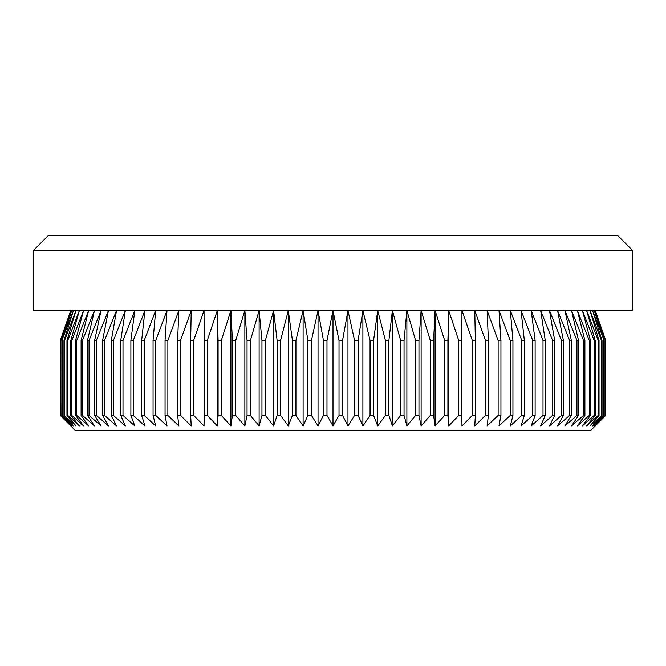 <?xml version="1.0" encoding="UTF-8"?>
<svg xmlns="http://www.w3.org/2000/svg" width="666" height="666" viewBox="0 0 666 666"><rect width="100%" height="100%" fill="white"/><g stroke="black" fill="none" stroke-linecap="round" stroke-linejoin="round"><path stroke-width="1" d="M632.7 250.583L33.3 250.583L48.285 235.597L617.715 235.597L632.7 250.583L632.7 310.522L333 310.522L339.019 340.493L342.557 340.493L347.968 310.522L354.57 340.493L358.1 340.493L362.895 310.522L370.063 340.493L373.568 340.493L377.714 310.522L385.423 340.493L388.894 340.493L392.399 310.522L400.616 340.493L404.046 340.493L406.884 310.522L415.592 340.493L418.956 340.493L421.128 310.522L430.294 340.493L433.599 340.493L435.081 310.522L444.68 340.493L447.902 340.493L448.701 310.522L458.707 340.493L461.838 340.493L461.954 310.522L472.319 340.493L475.349 340.493L474.775 310.522L485.472 340.493L488.394 340.493L487.137 310.522L498.135 340.493L500.94 340.493L499 310.522L510.256 340.493L512.937 340.493L510.322 310.522L521.803 340.493L524.342 340.493L521.062 310.522L532.725 340.493L535.123 340.493L531.185 310.522L543.006 340.493L545.246 340.493L540.667 310.522L552.597 340.493L554.678 340.493L549.467 310.522L561.471 340.493L563.386 340.493L557.567 310.522L569.597 340.493L571.345 340.493L564.935 310.522L576.956 340.493L578.521 340.493L571.536 310.522L583.524 340.493L584.898 340.493L577.372 310.522L589.268 340.493L590.459 340.493L582.4 310.522L594.172 340.493L595.171 340.493L586.621 310.522L598.235 340.493L599.034 340.493L590.018 310.522L601.423 340.493L602.031 340.493L592.565 310.522L604.145 340.493L594.272 310.522L605.377 340.493L595.129 310.522L605.719 340.493L605.727 415.418L590.742 430.403L75.258 430.403L60.273 415.418L60.273 340.493L70.871 310.522L60.623 340.493L60.822 415.418L60.623 340.493M595.238 310.522L605.727 340.493L605.727 415.418L595.129 425.907L605.377 415.418L594.272 425.907L604.145 415.418L592.565 425.907L602.031 415.418L590.018 425.907L599.034 415.418L598.235 415.418L586.621 425.907L595.171 415.418L594.172 415.418L582.4 425.907L590.459 415.418L589.268 415.418L577.372 425.907L584.898 415.418L583.524 415.418L571.536 425.907L578.521 415.418L576.956 415.418L564.935 425.907L571.345 415.418L569.597 415.418L557.567 425.907L563.386 415.418L561.471 415.418L549.467 425.907L554.678 415.418L552.597 415.418L540.667 425.907L545.246 415.418L543.006 415.418L531.185 425.907L535.123 415.418L532.725 415.418L521.062 425.907L524.342 415.418L521.803 415.418L510.322 425.907L512.937 415.418L510.256 415.418L499 425.907L500.94 415.418L498.135 415.418L487.137 425.907L488.394 415.418L485.472 415.418L474.775 425.907L475.349 415.418L472.319 415.418L461.954 425.907L461.838 415.418L458.707 415.418L448.701 425.907L447.902 415.418L444.68 415.418L435.081 425.907L433.599 415.418L430.294 415.418L421.128 425.907L418.956 415.418L415.592 415.418L406.884 425.907L404.046 415.418L400.616 415.418L392.399 425.907L388.894 415.418L385.423 415.418L377.714 425.907L373.568 415.418L370.063 415.418L362.895 425.907L358.1 415.418L354.57 415.418L347.968 425.907L342.557 415.418L339.019 415.418L333 425.907L326.981 415.418L323.443 415.418L318.032 425.907L311.43 415.418L307.9 415.418L303.105 425.907L295.937 415.418L292.432 415.418L288.286 425.907L280.577 415.418L277.106 415.418L273.601 425.907L265.384 415.418L261.954 415.418L259.116 425.907L250.408 415.418L247.044 415.418L244.872 425.907L235.706 415.418L232.401 415.418L230.919 425.907L221.32 415.418L218.098 415.418L217.299 425.907L207.293 415.418L204.162 415.418L204.046 425.907L193.681 415.418L190.651 415.418L191.225 425.907L180.528 415.418L177.606 415.418L178.863 425.907L167.865 415.418L165.06 415.418L167 425.907L155.744 415.418L153.063 415.418L155.678 425.907L144.197 415.418L141.658 415.418L144.938 425.907L133.275 415.418L130.877 415.418L134.815 425.907L122.994 415.418L120.754 415.418L125.333 425.907L113.403 415.418L111.322 415.418L116.533 425.907L104.529 415.418L102.614 415.418L108.433 425.907L96.403 415.418L94.655 415.418L101.066 425.907L89.044 415.418L87.479 415.418L94.464 425.907L82.476 415.418L81.102 415.418L88.628 425.907L76.732 415.418L75.541 415.418L83.6 425.907L71.828 415.418L70.829 415.418L79.379 425.907L67.766 415.418L66.966 415.418L75.982 425.907L63.969 415.418L73.435 425.907L61.855 415.418L71.728 425.907L60.822 415.418M342.557 340.493L342.557 415.418M339.019 340.493L339.019 415.418M354.57 340.493L354.57 415.418M358.1 340.493L358.1 415.418M370.063 340.493L370.063 415.418M373.568 340.493L373.568 415.418M385.423 340.493L385.423 415.418M388.894 340.493L388.894 415.418M400.616 340.493L400.616 415.418M404.046 340.493L404.046 415.418M415.592 340.493L415.592 415.418M418.956 340.493L418.956 415.418M430.294 340.493L430.294 415.418M433.599 340.493L433.599 415.418M444.68 340.493L444.68 415.418M447.902 340.493L447.902 415.418M458.707 340.493L458.707 415.418M461.838 340.493L461.838 415.418M472.319 340.493L472.319 415.418M475.349 340.493L475.349 415.418M485.472 340.493L485.472 415.418M488.394 340.493L488.394 415.418M498.135 340.493L498.135 415.418M500.94 340.493L500.94 415.418M510.256 340.493L510.256 415.418M512.937 340.493L512.937 415.418M521.803 340.493L521.803 415.418M524.342 340.493L524.342 415.418M532.725 340.493L532.725 415.418M535.123 340.493L535.123 415.418M543.006 340.493L543.006 415.418M545.246 340.493L545.246 415.418M552.597 340.493L552.597 415.418M554.678 340.493L554.678 415.418M561.471 340.493L561.471 415.418M563.386 340.493L563.386 415.418M569.597 340.493L569.597 415.418M571.345 340.493L571.345 415.418M576.956 340.493L576.956 415.418M578.521 340.493L578.521 415.418M583.524 340.493L583.524 415.418M584.898 340.493L584.898 415.418M589.268 340.493L589.268 415.418M590.459 340.493L590.459 415.418M594.172 340.493L594.172 415.418M595.171 340.493L595.171 415.418M598.235 340.493L598.235 415.418M599.034 340.493L599.034 415.418M601.423 340.493L601.423 415.418M602.031 340.493L602.031 415.418M603.746 340.493L603.746 415.418M604.145 340.493L604.145 415.418M605.178 340.493L605.178 415.418M605.377 340.493L605.377 415.418M605.719 340.493L595.129 310.522M60.822 340.493L71.728 310.522L61.855 340.493L61.855 415.418M33.3 250.583L33.3 310.522L333 310.522L326.981 340.493L323.443 340.493L318.032 310.522L311.43 340.493L307.9 340.493L303.105 310.522L295.937 340.493L292.432 340.493L288.286 310.522L280.577 340.493L277.106 340.493L273.601 310.522L265.384 340.493L261.954 340.493L259.116 310.522L250.408 340.493L247.044 340.493L244.872 310.522L235.706 340.493L232.401 340.493L230.919 310.522L221.32 340.493L218.098 340.493L217.299 310.522L207.293 340.493L204.162 340.493L204.046 310.522L193.681 340.493L190.651 340.493L191.225 310.522L180.528 340.493L177.606 340.493L178.863 310.522L167.865 340.493L165.06 340.493L167 310.522L155.744 340.493L153.063 340.493L155.678 310.522L144.197 340.493L141.658 340.493L144.938 310.522L133.275 340.493L130.877 340.493L134.815 310.522L122.994 340.493L120.754 340.493L125.333 310.522L113.403 340.493L111.322 340.493L116.533 310.522L104.529 340.493L102.614 340.493L108.433 310.522L96.403 340.493L94.655 340.493L101.066 310.522L89.044 340.493L87.479 340.493L94.464 310.522L82.476 340.493L81.102 340.493L88.628 310.522L76.732 340.493L75.541 340.493L83.6 310.522L71.828 340.493L70.829 340.493L79.379 310.522L67.766 340.493L66.966 340.493L75.982 310.522L64.577 340.493L63.969 340.493L73.435 310.522L61.855 340.493M62.254 340.493L62.254 415.418M63.969 340.493L63.969 415.418M64.577 340.493L64.577 415.418M66.966 340.493L66.966 415.418M67.766 340.493L67.766 415.418M70.829 340.493L70.829 415.418M71.828 340.493L71.828 415.418M75.541 340.493L75.541 415.418M76.732 340.493L76.732 415.418M81.102 340.493L81.102 415.418M82.476 340.493L82.476 415.418M87.479 340.493L87.479 415.418M89.044 340.493L89.044 415.418M94.655 340.493L94.655 415.418M96.403 340.493L96.403 415.418M102.614 340.493L102.614 415.418M104.529 340.493L104.529 415.418M111.322 340.493L111.322 415.418M113.403 340.493L113.403 415.418M120.754 340.493L120.754 415.418M122.994 340.493L122.994 415.418M130.877 340.493L130.877 415.418M133.275 340.493L133.275 415.418M141.658 340.493L141.658 415.418M144.197 340.493L144.197 415.418M153.063 340.493L153.063 415.418M155.744 340.493L155.744 415.418M165.06 340.493L165.06 415.418M167.865 340.493L167.865 415.418M177.606 340.493L177.606 415.418M180.528 340.493L180.528 415.418M190.651 340.493L190.651 415.418M193.681 340.493L193.681 415.418M204.162 340.493L204.162 415.418M207.293 340.493L207.293 415.418M218.098 340.493L218.098 415.418M221.32 340.493L221.32 415.418M232.401 340.493L232.401 415.418M235.706 340.493L235.706 415.418M247.044 340.493L247.044 415.418M250.408 340.493L250.408 415.418M261.954 340.493L261.954 415.418M265.384 340.493L265.384 415.418M277.106 340.493L277.106 415.418M280.577 340.493L280.577 415.418M292.432 340.493L292.432 415.418M295.937 340.493L295.937 415.418M307.9 340.493L307.9 415.418M311.43 340.493L311.43 415.418M323.443 340.493L323.443 415.418M326.981 340.493L326.981 415.418M60.623 415.418L70.871 425.907L60.281 415.418L60.273 340.493L70.763 310.522M333 310.522L333 425.907M318.032 310.522L318.032 425.907M303.105 310.522L303.105 425.907M288.286 310.522L288.286 425.907M273.601 310.522L273.601 425.907M259.116 310.522L259.116 425.907M244.872 310.522L244.872 425.907M230.919 310.522L230.919 425.907M217.299 310.522L217.299 425.907M204.046 310.522L204.046 425.907M461.954 310.522L461.954 425.907M448.701 310.522L448.701 425.907M435.081 310.522L435.081 425.907M421.128 310.522L421.128 425.907M406.884 310.522L406.884 425.907M392.399 310.522L392.399 425.907M377.714 310.522L377.714 425.907M362.895 310.522L362.895 425.907M347.968 310.522L347.968 425.907"/></g></svg>
